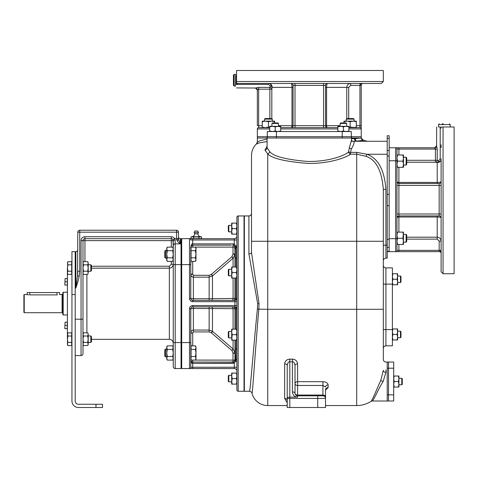 <?xml version="1.0" encoding="UTF-8"?>
<svg xmlns="http://www.w3.org/2000/svg" width="478" height="478" viewBox="0 0 478 478"><rect width="100%" height="100%" fill="white"/><g stroke="black" fill="none" stroke-linecap="round" stroke-linejoin="round"><path stroke-width="0.72" d="M238.187 215.948L238.187 391.273L244.031 391.273L244.031 215.948L238.187 215.948A1.297 1.297 0 0 0 236.891 217.245L236.891 337.432L236.395 334.672L236.891 331.911L236.395 329.157L236.891 329.157M236.891 340.193L236.395 340.193L236.891 337.432L236.891 389.976A1.297 1.297 0 0 0 238.187 391.273M236.891 258.156L235.917 258.156L235.917 247.927A2.599 2.599 0 0 0 236.891 245.901A2.599 2.599 0 0 1 235.917 247.927L235.917 247.957M236.891 349.065L235.917 349.065L235.917 340.193M231.734 382.095L232.189 378.6L236.395 378.6L236.891 375.845L236.395 373.085L236.891 373.085M232.063 383.72L232.189 384.121L231.693 384.121L232.189 384.121L231.693 381.36L231.693 375.845L232.189 378.6L231.693 375.845L232.189 373.085L236.395 373.085M231.693 381.39L231.693 384.121L236.891 384.121L236.395 384.121L236.891 381.36L236.395 378.6L236.891 375.845M231.961 383.368L231.884 383.021M236.395 384.121L236.891 381.36M232.189 373.085L231.693 373.085L231.693 375.845M228.807 375.355L228.317 375.845L228.317 381.36L228.807 381.85L228.807 375.355L231.693 375.355M232.171 340.139L236.395 340.193M232.189 340.193L231.693 337.462M231.693 340.193L232.189 334.672L231.693 331.911L232.189 329.157L236.395 329.157M232.189 329.157L231.693 329.157L231.693 337.432M232.189 334.672L236.395 334.672M228.807 331.427L228.317 331.911L228.317 337.432L228.807 337.922L228.807 331.427L231.693 331.427M231.693 278.071L231.693 275.31L232.189 278.071L231.693 278.071L236.395 278.071L236.891 275.31L236.395 272.55L236.891 269.789L236.395 267.029L236.891 267.029M231.693 275.334L232.189 272.55L236.395 272.55M236.891 278.071L236.395 278.071M232.189 272.55L231.693 269.789L232.189 267.029L236.395 267.029M232.189 267.029L231.693 267.029L231.693 275.31M228.807 269.299L228.317 269.789L228.317 275.31L228.807 275.794L228.807 269.299L231.693 269.299M236.395 234.142L236.891 231.382L236.395 234.142L231.693 234.142L232.189 234.142L231.693 231.382L232.189 228.621L236.395 228.621L236.891 225.861L236.395 223.101L236.891 223.101M232.081 233.796L232.189 234.142L231.693 234.142L231.693 225.861L232.189 228.621L231.693 225.861L232.189 223.101L236.395 223.101M236.891 231.382L236.395 228.621L236.891 225.861M231.818 232.738L231.693 231.406M232.189 223.101L231.693 223.101L231.693 225.861M228.317 225.861L228.807 225.371L228.317 225.861L228.317 231.382L228.807 231.866L228.807 225.371L231.693 225.371M244.031 232.183L244.36 232.183M244.031 375.039L244.36 375.039M249.51 391.273L249.414 391.1C249.976 395.234 252.671 356.068 257.379 309.129L257.66 303.614L248.901 253.908L248.901 215.948L244.36 215.948L244.36 391.273L249.51 391.273C251.428 391.942 252.241 392.546 251.942 393.089C252.42 396.895 254.72 356.815 258.807 309.296L259.046 303.614L251.5 252.438L251.5 155.559L251.5 230.557M251.936 393.071A2.599 2.593 166.6 0 1 251.942 393.089L251.942 393.089A16.234 16.234 0 0 0 267.734 405.559L287.212 405.559M325.53 405.559L356.696 405.559A26.625 26.625 0 0 0 371.203 401.263C373.587 397.463 377.907 386.385 380.757 380.554L383.32 370.342M325.53 390.126L328.123 387.616L328.123 384.933C327.854 383.009 326.121 381.928 322.931 381.683L297.603 381.683A2.599 1.954 0 0 0 295.01 383.637A2.599 1.834 0 0 0 297.603 385.477L297.603 363.907C297.155 360.926 295.422 359.337 292.411 359.133L289.811 359.133C286.8 359.337 285.067 360.926 284.619 363.907A2.599 1.476 180 0 1 287.212 365.383L287.212 407.507L325.53 407.507L325.53 398.419A2.599 2.599 0 0 0 322.931 395.82L297.603 395.82A2.599 2.599 0 0 1 297.513 395.82M284.619 363.907L284.619 398.389L287.212 402.769M396.955 167.312L397.505 167.312L396.955 164.229L397.505 161.146L396.955 158.057L397.505 154.974L396.955 154.974L396.955 149.064A1.297 1.297 0 0 0 395.659 147.768L434.639 147.768L395.659 147.768L395.659 160.751L389.164 160.751L389.164 135.752L387.216 135.752L387.216 245.166L385.919 245.166L385.919 189.324C384.402 169.899 378.074 158.212 366.925 154.257L356.696 152.363L350.458 152.363L350.458 154.197C346.532 157.381 330.161 163.631 308.459 163.446C285.826 161.725 272.251 158.547 267.734 153.922L264.949 150.062L267.083 146.31M387.216 141.273L352.406 141.273M385.919 189.324L383.32 189.324C381.838 170.712 376.072 159.712 366.017 156.318L356.696 154.197L350.458 154.197A2.599 1.787 54.9 0 1 348.492 151.98A2.599 0.376 7.3 0 0 350.458 152.363L351.444 148.849C354.676 143.227 354.939 140.699 352.22 141.273L351.348 141.273M387.216 245.166L387.216 258.156L385.919 258.156A2.599 2.599 0 0 0 383.32 260.755A2.599 2.599 0 0 1 385.919 258.156A2.599 2.599 0 0 0 383.32 260.755M396.955 153.641L396.955 149.064A1.297 1.297 0 0 0 395.659 147.768L389.164 147.768M389.164 160.751L389.164 251.661L387.216 251.661M436.677 126.987L436.587 145.82A1.948 1.942 -90 0 1 434.639 147.768L435.434 149.064L396.955 149.064L396.955 250.364A1.297 1.297 0 0 1 395.659 251.661L439.814 251.661A1.297 1.297 180 0 1 441.11 252.964L441.11 252.725M396.955 250.364A1.297 1.297 0 0 1 395.659 251.661A1.297 1.297 0 0 0 396.955 250.364L398.903 250.364L398.903 251.661L395.659 251.661A1.297 1.297 0 0 0 396.955 250.364L396.955 238.677L395.659 238.677L395.659 251.661L389.164 251.661M441.11 216.032L441.11 214.001L439.163 214.001L439.163 215.948A1.948 1.948 0 0 1 441.11 217.896A1.948 1.948 0 0 0 439.163 215.948L398.903 215.948A1.948 1.948 0 0 0 396.955 217.896A1.948 0.896 180 0 1 398.903 217L398.903 215.948A1.948 1.948 0 0 0 396.955 217.896A1.948 1.948 0 0 1 398.903 215.948L398.903 214.001L396.955 214.001M396.955 185.428L398.903 185.428L398.903 183.48A1.948 1.948 0 0 1 396.955 181.532A1.948 0.896 0 0 0 398.903 182.429L398.903 183.48L439.163 183.48L439.163 185.428L441.11 185.428M436.587 145.82L437.221 149.064L437.221 160.25M406.694 162.233L435.434 162.233A1.948 1.781 102.8 0 0 437.221 160.297L438.643 160.662L440.202 158.983L440.202 127.805C435.416 127.59 435.416 127.59 440.202 127.805A1.948 1.04 -87.5 0 1 440.328 126.987C435.524 126.987 435.524 126.987 440.328 126.987L438.517 126.987L438.517 124.585L450.204 124.585L450.204 126.987M440.543 160.966L437.215 162.58C439.635 162.502 440.931 161.301 441.11 158.983L441.11 271.791L443.058 273.739L443.058 126.987L441.475 126.987A1.948 1.936 -0 0 0 441.11 128.11L440.202 127.805M443.058 126.987L454.1 126.987L454.1 273.739L443.058 273.739M396.955 149.064A1.297 1.297 0 0 0 395.659 147.768A1.297 1.297 0 0 1 396.955 149.064A1.297 1.297 0 0 0 395.659 147.768M435.321 148.544L434.639 147.768M439.163 251.661L439.814 251.661L439.163 251.661L439.163 241.091L437.215 239.131L406.694 239.131M406.694 160.297L435.434 160.297L435.434 149.064L437.221 149.064L437.221 160.297L435.434 160.297L435.434 162.233L437.215 162.58A1.948 1.416 100.4 0 0 438.643 160.662M441.11 158.983L440.202 158.983M439.163 183.48A1.948 1.948 90 0 0 441.11 181.532A1.948 1.948 90 0 1 439.163 183.48A1.948 1.948 0 0 0 441.11 181.532C440.847 182.07 439.551 182.369 437.215 182.429L398.903 182.429L398.903 167.312M398.903 244.455L398.903 250.364L441.11 250.364L441.11 251.786M441.11 251.536L440.549 251.016L439.814 251.661A1.297 1.297 -131.7 0 1 440.704 252.02L439.814 251.661M440.549 251.016L441.11 250.364L441.11 241.091C440.883 238.719 439.581 237.423 437.215 237.196C439.581 237.423 440.883 238.719 441.11 241.091L439.163 241.091M441.11 147.78L441.11 144.78M441.11 182.925L441.11 169.815M441.11 217.747L441.11 241.091M406.694 237.196L437.215 237.196L437.215 217C439.551 217.06 440.847 217.359 441.11 217.896M236.562 81.529L236.562 70.493L383.32 70.493L383.32 81.529L236.562 81.529L236.562 84.265C236.562 89.069 236.562 89.069 236.562 84.265A1.948 1.04 -177.5 0 0 237.387 84.385C237.172 89.177 237.172 89.177 237.387 84.385L237.686 83.477A1.948 1.936 -90 0 1 236.562 83.118L236.562 84.134L235.588 84.881M383.32 81.529L381.372 83.477L237.686 83.477L268.558 83.477L268.558 84.385L237.387 84.385M361.344 84.271L362.539 83.477A1.297 1.297 138.3 0 0 362.533 83.477L362.527 83.477A1.297 1.297 90 0 0 361.243 84.779L361.243 138.023L351.503 138.023L351.503 140.09L352.22 141.273M356.325 125.684L359.946 125.684L359.946 83.477L361.117 83.477M361.595 83.883A1.297 1.297 138.3 0 0 361.243 84.779L359.946 83.477L350.667 83.477C348.301 83.71 347.004 85.012 346.771 87.372L326.582 87.372C326.641 85.042 326.934 83.74 327.478 83.477A1.948 1.948 0 0 0 325.53 85.425A1.948 1.948 0 0 1 327.478 83.477A1.948 1.948 0 0 0 325.53 85.425L325.53 125.684L325.53 87.372L326.582 87.372L326.582 125.684L323.576 125.684L323.576 127.638M254.362 83.477L261.167 83.477M279.391 83.477L291.263 83.477M325.614 83.477L326.086 83.477M327.322 83.477L339.195 83.477M258.126 89.272L257.343 89.948L257.343 125.684L257.343 89.948A1.948 1.942 180 0 0 255.395 88.006L258.646 87.372L269.825 87.372M271.815 118.604L271.815 89.159A1.948 1.781 12.8 0 0 269.873 87.372L270.237 85.944L268.558 84.385M270.548 84.044L272.161 87.372C272.084 84.959 270.883 83.656 268.558 83.477L268.558 83.477M278.447 125.684L293.062 125.684L293.062 85.425A1.948 1.948 0 0 0 291.114 83.477A1.948 1.948 0 0 1 293.062 85.425A1.948 1.948 0 0 0 291.114 83.477C291.652 83.74 291.95 85.042 292.004 87.372L272.161 87.372A1.948 1.416 10.4 0 0 270.237 85.944M257.343 89.948L258.646 89.159L258.646 127.638A1.297 1.297 0 0 0 257.343 128.935L257.343 136.726L361.243 136.726L361.243 138.023A2.599 2.593 180 0 0 363.202 140.329L355.877 141.225L363.202 141.165M257.343 136.726L257.343 142.133A2.599 2.593 0 0 1 256.537 144.009L256.537 143.8C253.256 147.033 251.571 150.952 251.5 155.559M348.904 127.638L359.946 127.638A1.297 1.297 0 0 1 361.243 128.935A1.297 1.297 0 0 0 359.946 127.638A1.297 1.297 0 0 1 361.243 128.935L348.904 128.935M269.873 87.372L269.873 89.159L258.646 89.159L258.646 87.372L269.873 87.372M272.161 87.372L271.815 89.159L269.873 89.159L269.873 118.544M295.01 127.638L295.01 125.684L293.062 125.684A1.948 1.948 0 0 1 291.114 127.638A1.948 0.896 -90 0 0 292.004 125.684L292.004 87.372L293.062 87.372M327.478 127.638A1.948 1.948 0 0 1 325.53 125.684A1.948 1.948 0 0 0 327.478 127.638A1.948 0.896 90 0 1 326.582 125.684L340.139 125.684M280.723 127.638L337.862 127.638M269.682 128.935L257.343 128.935A1.297 1.297 0 0 1 258.646 127.638A1.297 1.297 0 0 0 257.343 128.935A1.297 1.297 0 0 1 258.646 127.638L269.682 127.638M355.369 127.638L359.946 127.638A1.297 1.297 0 0 1 361.243 128.935A1.297 1.297 0 0 0 359.946 127.638L359.946 125.684L361.243 125.684M356.325 121.693L353.242 121.143L356.325 121.143L356.325 127.638L350.159 127.082L350.159 121.693L347.076 121.143L343.993 121.693L343.993 121.143L343.993 122.96M356.325 127.082L353.242 127.638M343.993 121.143L353.242 121.143L350.159 121.693M350.159 127.082L348.904 127.435M354.055 119.112L353.487 118.544L346.831 118.544L346.263 119.112L354.055 119.112L354.055 121.143M269.682 127.435L268.427 127.082L268.427 121.693L265.344 121.143L262.261 121.693L262.261 121.143L262.261 127.638M274.599 122.96L274.599 121.693L271.51 121.143L268.427 121.693M268.427 127.082L265.344 127.638L262.261 127.082M262.261 121.143L274.599 121.143L274.599 121.693M272.323 119.112L271.755 118.544L265.099 118.544L264.531 119.112L272.323 119.112L272.323 121.143M360.591 84.044L361.326 83.477M351.444 148.849A2.599 1.034 18.3 0 1 349.34 147.768L351.503 140.09M264.949 150.062A2.599 2.336 -6.9 0 0 267.1 147.768L269.753 151.693C273.649 156.42 286.328 159.676 307.79 161.456C329.007 161.791 345.092 155.416 348.492 151.98L349.34 147.768M350.971 138.023L342.188 138.023L342.194 131.534L351.318 131.534L351.318 136.726M267.1 147.768L267.083 138.023L257.343 138.023M267.614 138.023L342.188 138.023M309.296 136.726L342.194 136.726M267.28 138.023L267.28 131.534L342.194 131.534M269.682 126.335L272.442 126.335L269.682 126.831L269.682 126.335L269.682 131.038L272.442 131.534L275.203 131.038L277.963 131.534L280.723 131.038L280.723 131.534M275.203 126.831L277.963 126.335L272.442 126.335L275.203 126.831L275.203 131.038M269.682 131.534L269.682 131.038M271.952 123.449L278.447 123.449L277.963 122.96L272.442 122.96L271.952 123.449L271.904 126.359M280.723 126.831L280.723 126.335L277.963 126.335L280.723 126.831L280.723 131.038M337.862 126.335L340.623 126.335L337.862 126.831L337.862 126.335L337.862 131.038L340.623 131.534L343.383 131.038L346.144 131.534L348.904 131.038L348.904 131.534M340.599 126.335L343.383 126.831L343.383 131.038M337.862 131.534L337.862 131.038M340.139 123.449L346.634 123.449L346.144 122.96L340.623 122.96L340.139 123.449L340.085 126.359M343.383 126.831L346.144 126.335L348.904 126.831L348.904 131.038M348.904 126.831L348.904 126.335L340.623 126.335M267.083 141.56L259.494 142.844L256.537 144.009M251.5 236.078L251.5 241.271L356.696 241.271L356.696 405.559M372.619 400.845A2.599 2.581 57 0 0 371.203 401.263L372.619 400.845C375.314 396.734 379.526 386.798 383.105 381.534L385.919 372.41L385.919 369.978M372.105 401.012L387.216 401.012L387.216 368.215L388.512 368.215L388.512 401.012L393.711 401.012L393.711 362.055L388.512 362.055L388.512 381.534M356.696 152.363L356.696 241.271L383.32 241.271L383.32 189.324L383.32 359.456C383.476 361.033 384.342 361.9 385.919 362.055L387.216 362.055L387.216 368.215M398.903 376.013L398.413 376.013L398.903 378.773L398.903 376.013L398.413 376.013L398.903 378.773L398.413 381.534L398.903 384.42L398.413 387.055L393.711 387.055M398.903 387.055L398.413 387.055L398.903 387.055L398.903 378.773M398.903 384.294L398.413 381.534L394.201 381.534L393.711 384.294L394.201 387.055M398.413 376.013L394.201 376.013L393.711 378.773L394.201 381.534L393.711 384.294M394.201 376.013L393.711 376.013L394.201 376.013L393.711 378.773M401.795 384.778L402.279 384.294L402.279 378.773L401.795 378.289L401.795 384.778L398.903 384.778M267.083 139.026L259.907 140.777L257.343 142.133M392.408 329.587L385.919 329.587L385.919 345.821A2.599 2.599 0 0 0 383.32 348.414A2.599 2.599 0 0 1 385.919 345.821L392.408 345.821L392.408 267.895L385.919 267.895A2.599 2.599 0 0 1 383.32 265.302A2.599 2.599 0 0 0 385.919 267.895A2.599 2.599 0 0 1 383.32 265.302M397.606 273.739L397.11 273.739L397.606 276.499L397.606 273.739L397.11 273.739L397.606 276.499L397.11 279.26L397.606 282.145L397.11 284.78L392.408 284.78M397.606 284.78L397.11 284.78L397.606 284.78L397.606 276.499M397.606 282.02L397.11 279.26L392.904 279.26L392.408 282.02L392.904 284.78M397.11 273.739L392.904 273.739L392.408 276.499L392.904 279.26L392.408 282.02M392.904 273.739L392.408 273.739L392.904 273.739L392.408 276.499M400.498 282.51L400.982 282.02L400.982 276.499L400.498 276.015L400.498 282.51L397.606 282.51M392.904 328.936L392.408 331.696L392.904 328.936L392.408 328.936L397.606 328.936L397.11 328.936L397.606 331.696L397.11 334.457L397.606 337.343L397.11 339.978L397.606 339.978L392.408 339.978M397.11 328.936L397.606 331.696L397.606 337.217L397.11 334.457L392.904 334.457L392.408 337.217L392.904 339.978M392.408 331.696L392.904 334.457L392.408 337.217M397.606 328.936L397.606 331.696M397.606 337.217L397.606 339.978M400.498 337.701L400.982 337.217L400.982 331.696L400.498 331.206L400.498 337.701L397.606 337.701M360.765 138.023L354.604 138.674A2.599 1.267 -96.3 0 0 355.877 141.225L355.877 141.273A2.599 1.273 90 0 1 354.604 138.674L351.503 138.674M365.562 141.118L365.252 141.124M234.16 74.389L234.16 86.076L235.588 86.076L235.588 74.389L234.16 74.389L233.449 75.1L233.449 81.356M234.16 86.076L233.449 85.359L233.449 80.232M233.449 77.98L233.449 79.109M200.121 245.166L203.706 245.166M67.41 339.165L67.41 268.056M95.976 404.263L78.446 404.263A3.244 3.244 0 0 1 75.201 401.012L75.201 251.661L71.951 251.661L71.951 401.012A6.495 6.495 0 0 0 78.446 407.507L102.471 407.507L102.471 404.263L95.976 404.263L95.976 407.507M75.201 355.56L81.045 355.56L75.201 355.56M79.252 275.967C78.762 279.403 76.366 286.585 75.847 288.025L77.538 275.967L79.252 275.967L79.742 271.193L79.742 232.183L176.501 232.183L176.501 238.677L174.679 238.677A3.896 3.896 0 0 0 171.303 236.73L84.941 236.73A3.896 3.896 0 0 0 81.045 240.625L81.045 355.56A1.948 1.948 0 0 0 82.993 353.612L82.993 329.587M71.951 251.661L75.847 251.661A1.948 1.948 0 0 0 77.794 249.713A1.948 1.948 0 0 1 75.847 251.661L75.847 288.025L75.201 288.025M75.201 251.661L75.847 251.661A1.948 1.948 0 0 0 77.794 249.713M91.435 339.326L169.355 339.326L169.355 268.158C171.721 267.931 173.018 266.628 173.251 264.262L173.251 248.907L172.701 247.126L173.251 248.082L172.994 239.651A1.948 1.948 0 0 0 171.303 238.677L84.941 238.677A1.948 1.948 0 0 0 82.993 240.625L82.993 353.612A1.948 1.948 0 0 1 81.045 355.56A1.948 1.948 0 0 0 82.993 353.612A1.948 1.948 0 0 1 81.045 355.56M81.045 240.625L84.941 240.625L84.941 238.677A1.948 1.948 0 0 0 82.993 240.625L82.993 263.247L83.483 261.651L87.695 261.651L87.898 262.04M83.029 344.387L82.993 339.195L83.483 336.01L87.695 336.01L88.185 334.415L87.898 333.214M171.303 236.73L171.303 238.677A1.948 1.948 0 0 1 172.994 239.651A1.948 1.948 0 0 0 171.303 238.677L171.303 240.625L84.941 240.625L84.941 261.651M169.355 339.326C171.721 339.559 173.024 340.856 173.251 343.222L173.251 366.596A1.948 1.948 0 0 0 175.199 368.55L181.043 368.55L181.043 238.677L180.397 238.677L180.397 243.87L175.199 243.87L175.199 240.171A1.948 0.448 -0 0 0 173.251 240.625L173.251 245.429L173.251 240.625L171.303 240.625L171.303 247.126M175.199 240.171L174.679 238.677L172.994 239.651L174.679 238.677M178.449 239.006L180.397 243.87C178.641 242.848 177.44 241.557 176.788 240.004L176.501 238.677L178.449 238.677L178.449 239.006L176.501 238.928M79.742 271.193L77.794 271.193L77.538 275.967L77.794 232.183A1.948 1.948 0 0 1 79.742 230.235L176.501 230.235A1.948 1.948 0 0 1 178.449 232.183L178.449 238.677M173.251 264.651L173.251 245.429A1.948 1.559 0 0 1 175.199 243.87L175.199 264.651L173.251 264.651L173.251 342.571L175.199 342.571L175.199 264.651L181.694 264.651L181.694 238.677A1.948 1.948 0 0 0 181.043 238.785A1.948 1.948 0 0 1 181.694 238.677L201.447 238.516M173.251 346.801L172.701 345.851L173.251 346.801L172.701 349.412L167.312 349.412L166.756 352.973L167.312 356.534L166.756 358.315L167.312 360.095L172.701 360.095L173.251 358.315L173.251 352.973L172.701 356.534L167.312 356.534M173.251 259.596L172.701 261.376L167.312 261.376L166.756 259.596L167.312 257.815L172.701 257.815L173.251 259.596L172.701 261.376M180.397 238.677A1.948 1.948 0 0 1 178.449 236.73A1.948 1.948 0 0 0 180.397 238.677A1.948 1.948 0 0 1 178.449 236.73A1.948 1.948 0 0 0 180.397 238.677L180.397 243.87M178.653 240.285A1.948 0.4 180 0 0 176.788 240.004M175.199 368.55A1.948 1.948 0 0 1 173.251 366.596A1.948 1.948 0 0 0 175.199 368.55L175.199 342.571L181.694 342.571L181.694 264.651L189.485 264.651L189.485 298.415A3.244 3.244 0 0 0 192.736 301.666L236.891 301.666M181.043 368.436A1.948 1.948 0 0 0 181.694 368.55L181.694 342.571L189.485 342.571L189.485 368.55L181.694 368.55A1.948 1.948 0 0 1 181.043 368.436M192.736 306.858A1.948 1.948 0 0 0 190.788 308.806A1.948 1.948 90 0 1 192.736 306.858L192.736 305.562L234.943 305.562L234.943 306.858L192.736 306.858A1.948 1.948 0 0 0 190.788 308.806L190.788 367.247A1.297 1.297 0 0 1 189.485 368.55L234.292 368.55A2.599 2.599 0 0 1 236.891 371.143M192.736 360.095L232.995 360.107L232.995 353.093L231.967 350.577L211.3 332.784L209.137 331.923L193.381 331.923L193.381 308.465L189.485 308.806L189.485 342.571L190.788 342.571L191.045 347.13M191.045 358.817L190.788 360.107C191.272 362.617 191.917 363.698 192.736 363.352L192.736 368.55M190.788 358.817L190.788 352.973M193.381 306.858L193.381 308.465L212.471 308.549A1.948 1.261 90 0 0 211.222 306.858L231.836 306.858A1.948 1.255 90 0 1 233.085 308.645L234.943 308.806A1.948 1.948 0 0 0 232.995 306.858A1.948 1.948 0 0 1 234.943 308.806L235.917 308.806A1.948 1.219 90 0 0 234.698 306.858M234.943 306.858A1.948 1.948 0 0 1 236.891 308.806A1.948 1.948 0 0 0 234.943 306.858M231.292 245.166L192.736 245.166C191.917 244.963 191.272 245.608 190.788 247.114L190.788 298.415A1.948 1.948 0 0 0 192.736 300.363L234.943 300.363A1.948 1.948 0 0 0 236.891 298.415L234.943 298.415L234.943 278.071M205.725 245.166L192.736 245.166L192.736 243.87C191.917 243.523 191.272 244.605 190.788 247.114L190.788 254.248M191.045 260.098L190.788 264.651L189.485 264.651L189.485 238.677A1.297 1.297 0 0 1 190.788 239.974A1.297 1.297 0 0 0 189.485 238.677L234.292 238.677A2.599 2.599 0 0 0 236.891 236.078A2.599 2.599 0 0 1 234.292 238.677L234.292 239.974L190.788 239.974A1.297 1.297 0 0 0 189.485 238.677A1.297 1.297 0 0 1 190.788 239.974A1.297 1.297 0 0 0 189.485 238.677M192.234 245.232A1.948 1.948 0 0 1 192.736 245.166L192.736 247.126L190.788 247.036M190.788 367.247A1.297 1.297 0 0 1 189.485 368.55A1.297 1.297 0 0 0 190.788 367.247L236.891 367.247M190.788 360.275L190.788 360.107A1.948 1.948 0 0 0 191.188 361.29A1.948 1.948 0 0 1 190.788 360.107C191.272 361.613 191.917 362.258 192.736 362.055L204.016 362.055M191.768 361.798A1.948 1.948 0 0 1 191.194 361.302A1.948 1.948 0 0 0 191.29 361.416M229.589 362.055L233.76 361.9L234.292 363.155L235.588 361.32L235.917 349.131M203.712 362.055L232.995 362.055L232.995 360.107L234.943 360.107A1.858 0.448 9.6 0 0 235.762 360.615L235.762 360.615M233.706 361.918L233.67 361.93A1.948 1.948 0 0 0 233.76 361.9L234.943 360.107L234.943 340.193M234.764 360.92L234.758 360.932A1.948 1.948 0 0 0 234.943 360.107L234.829 360.753L235.588 361.32L236.891 361.32A2.599 2.599 0 0 0 235.917 359.295A2.599 2.599 -0 0 1 234.943 357.269L234.943 352.985L233.216 349.101L212.471 331.284L209.137 330.059L193.381 330.059C191.809 330.208 190.943 331.057 190.788 332.604L192.736 333.1L192.736 345.851M234.943 329.157L234.943 308.806M231.967 350.577L233.312 349.191M193.381 331.923L192.7 332.951M211.3 332.784L212.471 331.284L212.471 308.549L233.085 308.645L233.085 329.157M211.425 332.897L212.668 331.457M234.943 357.269A2.599 2.599 -115.7 0 0 235.917 359.295A2.599 2.599 -115.7 0 1 234.943 357.269M192.646 362.049A1.948 1.948 0 0 0 192.736 362.055C191.487 361.768 190.841 361.117 190.788 360.107L192.736 360.107L192.736 362.055L192.198 361.977M234.292 368.55L234.292 363.155L192.736 363.352L192.736 362.055M231.836 350.464L233.216 349.101M233.312 258.03L234.943 254.242L234.943 258.156L234.943 247.114A1.858 0.46 -9.3 0 1 235.762 246.606L235.588 245.901L236.891 245.901A2.599 2.599 0 0 1 235.917 247.927L235.762 246.606M192.736 261.376L192.7 274.27L193.381 275.298L209.137 275.298L211.3 274.438L231.836 256.764L232.995 254.129L234.937 254.416M233.216 258.12L231.967 256.644M191.122 246.021L191.403 245.692M234.8 246.385L234.943 253.943L232.995 253.943L232.995 247.114L234.943 247.114A1.948 1.948 0 0 0 234.829 246.469L233.76 245.328L234.292 244.067L234.292 239.974L236.891 239.974M234.758 246.295L234.764 246.301A1.948 1.948 0 0 1 234.829 246.469L235.588 245.901L234.292 244.067L232.995 243.87L192.736 243.87L192.736 238.677M233.754 245.328L232.995 245.166L232.995 243.87M190.865 275.238L190.788 274.778M234.943 267.029L234.943 258.156L235.917 258.156L235.917 257.307M234.943 298.415A1.948 1.948 0 0 1 232.995 300.363A1.948 1.948 -90 0 0 234.943 298.415A1.948 1.948 0 0 1 232.995 300.363A1.948 1.948 -90 0 0 234.943 298.415L209.137 298.756L209.137 277.162L212.471 275.937L233.085 258.234L233.085 267.029M234.943 249.958L234.943 249.958A2.599 2.599 25.7 0 1 235.917 247.927A2.599 2.599 -64.3 0 0 234.943 249.958A2.599 2.599 -64.3 0 1 235.917 247.927M233.085 278.071L233.085 298.577A1.948 1.255 -90 0 1 231.836 300.363L211.222 300.363A1.948 1.261 -90 0 0 212.471 298.672L212.471 275.937L211.3 274.438M192.7 274.27L190.788 274.623C190.943 276.165 191.809 277.013 193.381 277.162L193.381 298.756L189.485 298.415M211.425 274.324L212.668 275.77M200.85 238.677L201.555 238.486L201.447 236.891M200.306 236.73L201.555 236.915L198.932 236.915L198.932 238.486M191.762 238.677L196.303 238.677M193.68 238.486L193.68 236.915L198.932 236.915M191.057 238.486L191.057 236.915L193.68 236.915M194.683 233.82L197.928 233.82A2.109 2.109 0 0 0 198.418 232.475L197.767 231.047L194.845 231.047L194.193 232.475A2.109 2.109 0 0 0 194.683 233.82C194.498 235.588 193.524 236.556 191.762 236.73L200.24 236.73M198.418 232.475L194.193 232.475M191.045 257.815L191.045 261.376L195.43 261.376L195.98 259.596L195.43 257.815L195.98 254.248L195.43 250.687L195.98 248.907L195.43 247.126L191.045 247.126L191.045 257.815L195.43 257.815M191.045 250.687L195.43 250.687M195.43 247.126L195.98 248.082L195.98 260.42L195.43 261.376M191.045 356.534L191.045 360.095L195.43 360.095L195.98 358.315L195.43 356.534L195.98 352.973L195.43 349.412L195.98 347.631L195.43 345.851L191.045 345.851L191.045 356.534L195.43 356.534M191.045 349.412L195.43 349.412M195.43 345.851L195.98 346.801L195.98 359.139L195.43 360.095M173.251 347.631L172.701 345.851L167.312 345.851L166.756 347.631L167.312 349.412M172.701 349.412L173.251 352.973M172.701 356.534L173.251 358.315M167.312 360.095L166.756 359.139L166.756 346.801L167.312 345.851M166.756 349.077L165.508 349.077L165.508 356.869L166.756 356.869M165.508 356.869L164.808 356.17L164.808 349.771L165.508 349.077M173.251 248.907L172.701 250.687L167.312 250.687L166.756 254.248L167.312 257.815M172.701 247.126L167.312 247.126L166.756 248.907L167.312 250.687M172.701 250.687L173.251 254.248L172.701 257.815M167.312 261.376L166.756 260.42L166.756 248.082L167.312 247.126M166.756 250.353L165.508 250.353L165.508 258.15L166.756 258.15M165.508 258.15L164.808 257.451L164.808 251.052L165.508 250.353M83.453 345.51L83.005 344.238M83.262 345.134L83.483 345.57L87.725 345.51M88.149 344.387L87.695 342.385L88.185 339.195L87.695 336.01M88.185 335.95L90.838 335.95L91.435 336.548L91.435 341.848L90.838 342.445L88.185 342.445M82.993 343.975L83.483 342.385L87.695 342.385M87.916 345.134L88.173 344.238M83.483 342.385L82.993 339.195M83.483 336.01L82.993 334.415L83.483 332.825L87.695 332.825L88.185 333.68L88.185 344.716L87.695 345.57M82.993 333.68L83.28 333.214M90.838 335.95L90.838 342.445L91.435 341.848M83.262 273.96L82.993 272.807L83.483 271.211L87.695 271.211L88.185 268.027L87.695 264.842L88.185 263.247L87.695 261.651L88.185 262.506L88.185 272.807L87.695 271.211M82.993 273.547L83.483 274.402L87.695 274.402L88.173 273.069M83.483 271.211L82.993 268.027L83.483 264.842L87.695 264.842M83.483 264.842L82.993 263.247M82.993 262.506L83.28 262.04M87.916 273.96L88.185 272.807M88.185 271.271L90.838 271.271L90.838 264.776L88.185 264.776M90.838 264.776L91.435 265.374L91.435 270.673L90.838 271.271M71.694 271.211L67.9 271.211L67.41 272.807L67.9 274.402L71.694 274.402L71.694 261.651L67.864 261.711M67.44 262.84L67.9 264.842L67.41 268.027L67.9 271.211M67.673 262.093L67.41 273.547L67.864 274.342M67.697 274.014L67.9 274.402M71.694 342.385L67.9 342.385L67.41 343.975L67.9 345.57L71.694 345.57L71.694 332.825L67.864 332.879M67.44 334.008L67.9 336.01L67.41 339.195L67.9 342.385M67.673 333.262L67.41 344.716L67.864 345.51M67.697 345.188L67.9 345.57M71.694 336.01L67.9 336.01M67.9 332.825L67.422 334.152M71.694 264.842L67.9 264.842M67.9 261.651L67.422 262.984M65.098 285.049L67.278 285.049L67.278 278.555L65.098 278.555L64.811 285.049L65.098 278.555M67.278 281.799L65.098 281.799M65.098 328.667L67.278 328.667L67.278 322.172L65.098 322.172L64.811 328.667L65.098 322.172M67.278 325.422L65.098 325.422M442.108 123.868L443.237 123.868M396.955 244.455L397.505 244.455L396.955 241.366L397.505 238.283L396.955 235.2L397.505 232.117L403.45 232.117L402.9 232.117L403.45 235.2L403.45 241.366L402.9 238.283L403.45 232.117M397.505 238.283L402.9 238.283M397.505 232.117L396.955 232.117M402.9 244.455L403.45 244.455L403.45 241.366L402.9 244.455L397.505 244.455M406.127 242.179L406.694 241.611L406.694 234.955L406.127 234.387L406.127 242.179L403.45 242.179M397.505 167.312L402.9 167.312L403.45 164.229L402.9 161.146L403.45 158.057L403.45 167.312L402.9 167.312M397.505 161.146L402.9 161.146M403.45 154.974L402.9 154.974L403.45 154.974L403.45 158.057L402.9 154.974L397.505 154.974M406.127 165.041L406.694 164.474L406.694 157.818L406.127 157.25L406.127 165.041L403.45 165.041M292.411 359.133L292.411 361.78C293.707 361.679 294.573 362.88 295.01 365.383A2.599 1.476 180 0 1 297.603 363.907M295.01 365.383L295.01 393.221C295.47 395.085 296.336 395.951 297.603 395.82L297.603 395.061A2.599 1.834 0 0 1 295.01 393.221L295.01 392.689M328.123 384.933A2.599 2.043 0 0 0 325.53 386.971L322.931 385.477L297.603 385.477L297.603 395.061L322.931 395.061L322.931 395.82L307.993 395.82L317.087 395.82M328.123 387.616A2.599 2.115 0 0 0 325.53 389.725L325.53 398.419A2.599 2.599 0 0 0 322.931 395.82M284.619 398.389A2.599 2.402 180 0 1 287.212 400.791M289.811 359.133L289.811 361.78C288.515 361.679 287.648 362.88 287.212 365.383M292.411 391.924C292.924 395.282 294.657 397.015 297.603 397.116L289.811 397.116L289.811 398.419L287.212 398.419A2.599 1.297 180 0 1 289.811 397.116L289.811 361.78L292.411 361.78L292.411 391.924A2.599 1.297 180 0 1 295.01 393.221A2.599 2.599 0 0 0 295.01 393.376M297.603 397.116L297.603 395.82L307.993 395.82M231.961 233.389L231.884 233.037M63.186 292.249L62.863 292.572L62.863 314.649L63.186 314.972L63.186 292.249L67.41 292.249M24.223 294.52L23.9 294.842L23.9 312.379L24.223 312.702L24.223 294.52L27.587 294.639M24.223 312.702L62.08 312.702L62.08 294.52L59.613 294.609L59.613 292.572L29.744 292.572L29.744 294.896C26.392 294.484 26.392 294.484 29.744 294.896L57.342 294.896C60.694 294.484 60.694 294.484 57.342 294.896M28.805 294.848L28.333 294.783M28.083 294.741L27.754 294.675M29.744 292.572L27.144 292.572L27.144 294.52M259.046 303.614L257.66 303.614M251.5 252.438A2.599 1.47 0 0 1 248.901 253.908M257.379 309.129L267.734 309.296L267.734 153.922A2.599 1.828 -53.4 0 0 269.753 151.693M267.734 405.559L267.734 309.296L383.32 309.296M387.216 154.257L366.925 154.257L366.017 156.318M389.164 251.314L387.216 251.314M389.164 247.383L387.216 247.383M389.164 239.406L387.216 239.406M389.164 205.737L387.216 205.737M389.164 194.337L387.216 194.337M389.164 150.492L387.216 150.492M389.164 138.417L387.216 138.417M396.955 160.751L395.659 160.751L395.659 238.677L389.164 238.677M437.215 215.948L437.215 217L398.903 217L398.903 232.117M398.903 185.428L398.903 214.001L439.163 214.001L439.163 185.428L398.903 185.428M398.903 147.768L398.903 154.974M437.215 237.196L437.215 239.131M437.215 162.58L437.215 183.48M439.163 250.364L439.975 250.364M293.062 85.425L295.01 85.425L295.01 83.477M323.576 83.477L323.576 85.425L295.01 85.425L295.01 125.684L323.576 125.684L323.576 85.425L325.53 85.425M350.667 83.477L350.667 85.425L348.713 87.372L348.713 118.544M346.771 118.604L346.771 87.372L348.713 87.372M361.243 85.425L350.667 85.425M280.723 128.935L337.862 128.935M351.503 136.726L351.503 138.023M267.083 136.726L267.083 138.023M359.946 85.425L359.946 84.618M293.062 125.684A1.948 1.948 0 0 1 291.114 127.638M262.261 125.684L257.343 125.684M276.398 138.023L276.404 131.534M387.216 394.858L393.711 394.852M388.512 368.215L393.711 368.215M383.105 381.534L380.757 380.554M385.919 372.41A2.599 1.96 0 0 1 383.32 370.45L383.32 370.45M385.919 258.156L385.919 245.166L383.32 245.166M392.408 284.129L385.919 284.129L385.919 267.895M383.32 329.587L385.919 329.587L385.919 284.129L383.32 284.129M356.696 141.273L356.696 141.13A2.599 1.398 -97 0 1 355.291 138.578M236.562 76.331L235.756 75.865L235.756 84.6M75.201 319.196L82.993 319.196M75.201 294.52L71.951 294.52M86.888 274.402L86.888 332.825M84.941 238.677L84.941 236.73M176.501 230.235A1.948 1.948 0 0 1 178.449 232.183L176.501 232.183L176.501 230.235M79.742 230.235L79.742 232.183L77.794 232.183A1.948 1.948 0 0 1 79.742 230.235M171.303 238.677A1.948 1.948 0 0 1 172.994 239.651M91.435 268.158L169.355 268.158L169.355 266.222L171.303 264.262L171.303 261.376M91.435 266.222L169.355 266.222M173.251 264.262L171.303 264.262M181.043 238.785A1.948 1.948 0 0 1 181.694 238.677M192.736 305.562A3.244 3.244 0 0 0 189.485 308.806M236.891 305.562L234.943 305.562L234.943 300.363M192.736 300.363L192.736 301.666M234.292 238.677A2.599 2.599 0 0 0 236.891 236.078M232.995 362.055L232.995 363.352M233.085 348.988L233.085 340.193M232.995 353.093L234.943 352.985M192.736 333.1L190.788 333.1M209.137 331.923L209.137 306.858M232.995 353.278L234.943 353.278M234.943 349.065L235.917 349.065M235.917 329.157L235.917 308.806L236.891 308.806M236.891 361.32A2.599 2.599 180 0 0 235.917 359.295A2.599 2.599 0 0 1 236.891 361.32M232.386 363.352L229.332 363.352M228.729 363.352L192.736 363.352M235.917 350.918L235.917 351.252M235.917 352.937L235.917 353.881M235.917 355.274L235.917 355.572M235.917 355.799L235.917 356.767M235.917 357.419L235.917 357.783M235.917 358.351L235.917 358.918M235.917 248.685L235.917 249.134M235.917 250.472L235.917 251.428M235.917 252.259L235.917 252.808M235.917 254.29L235.917 255.401M235.917 255.969L235.917 256.62M200.121 243.87L222.019 243.87M235.917 278.071L235.917 298.415A1.948 1.219 -90 0 1 234.698 300.363M235.917 267.029L235.917 258.156M209.137 300.363L209.137 298.756L193.381 298.756L193.381 300.363M193.381 275.298L193.381 277.162L209.137 277.162L209.137 275.298M192.736 247.114L232.995 247.114L232.995 245.166M192.736 274.121L190.788 274.121M231.836 256.764L233.085 258.234M389.164 155.977L387.216 155.977M322.931 381.683L322.931 395.061A2.599 1.834 180 0 1 325.53 396.895M317.733 407.507L317.733 398.419L289.811 398.419L289.811 407.507M325.53 398.419L317.733 398.419L317.733 395.82M57.019 292.572L57.019 294.896M228.807 381.85L231.693 381.85M228.807 337.922L231.693 337.922M228.807 275.794L231.693 275.794M228.807 231.866L231.693 231.866L228.807 231.866L228.317 231.382M436.569 145.82L434.622 147.768M440.316 251.763L441.11 252.964M257.343 89.972L255.395 88.024L236.562 87.91M361.589 83.889L361.243 84.779M346.263 119.112L346.263 121.143M264.531 119.112L264.531 121.143M351.306 138.023L351.306 136.726M278.447 123.449L278.447 126.335M346.634 123.449L346.634 126.335M248.901 215.948C250.478 215.793 251.344 214.927 251.5 213.349M387.216 401.012L388.512 401.012M387.216 362.055L388.512 362.055M401.795 378.289L398.903 378.289M256.537 143.8L257.343 141.918M400.498 276.015L397.606 276.015M400.982 331.696L400.498 331.206L397.606 331.206M361.272 138.023L363.202 140.132L367.188 141.273M234.943 360.107L234.949 357.036M192.736 245.166C191.505 245.441 190.853 246.086 190.788 247.12M197.928 233.82C198.107 235.588 199.081 236.556 200.85 236.73M191.762 236.73L191.057 236.915M173.251 359.139L172.701 360.095L173.251 359.139M82.993 344.716L83.483 345.57M450.204 124.585L449.487 123.868M438.517 124.585L439.228 123.868M406.127 234.387L403.45 234.387M406.127 157.25L403.45 157.25M244.031 231.866L244.36 231.866L244.031 231.866M244.031 225.371L244.36 225.371M244.031 275.794L244.36 275.794M244.031 269.299L244.36 269.299M244.031 337.922L244.36 337.922M244.031 331.427L244.36 331.427M244.031 381.85L244.36 381.85M244.031 375.355L244.36 375.355M63.186 314.972L67.41 314.972M62.08 294.52L62.863 293.743M62.08 312.702L62.863 313.484"/></g></svg>
